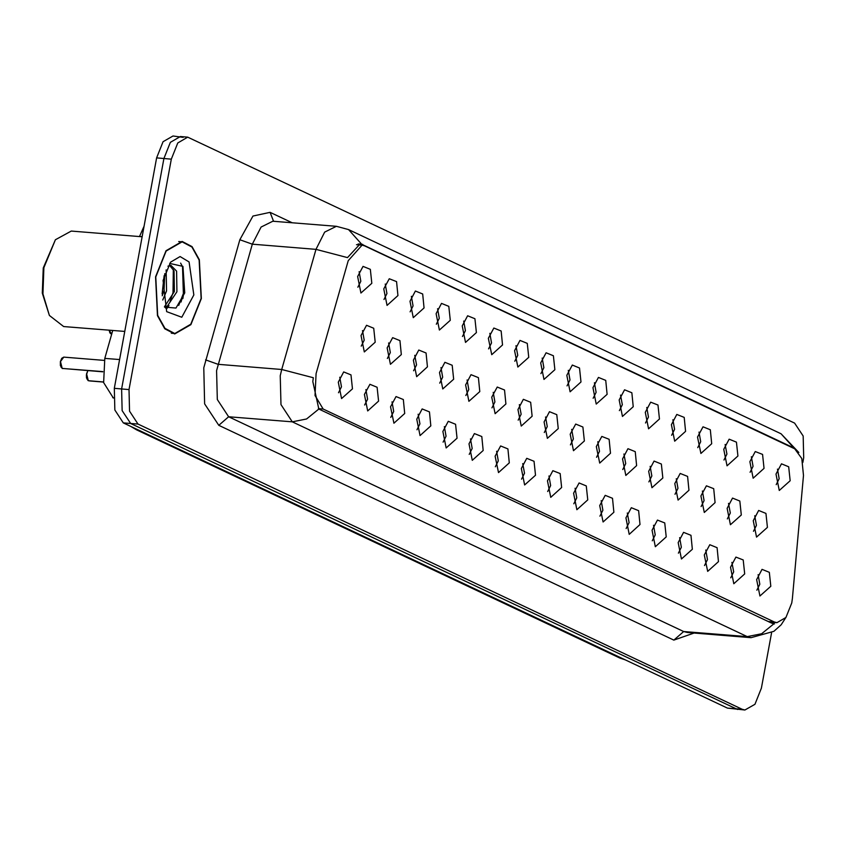 <?xml version="1.0" encoding="UTF-8"?>
<svg xmlns="http://www.w3.org/2000/svg" width="846" height="846" viewBox="0 0 846 846"><rect width="100%" height="100%" fill="white"/><g stroke="black" fill="none" stroke-linecap="round" stroke-linejoin="round"><path stroke-width="1.27" d="M749.863 461.705L755.288 451.5L762.584 454.439L764.023 468.388L753.152 478.17L749.863 461.705M750.064 472.322L753.025 466.4L751.311 456.777M723.711 449.363L729.146 439.159L736.443 442.098L737.871 456.047L727.01 465.818L723.711 449.363M723.922 459.97L726.883 454.059L725.159 444.436M697.569 437.022L702.994 426.818L710.291 429.757L711.719 443.706L700.858 453.477L697.569 437.022M697.77 447.629L700.731 441.718L699.018 432.095M671.417 424.681L676.853 414.477L684.15 417.406L685.577 431.365L674.717 441.136L671.417 424.681M671.629 435.288L674.59 429.377L672.866 419.753M645.265 412.34L650.701 402.125L657.998 405.065L659.425 419.024L648.565 428.795L645.265 412.34M645.477 422.947L648.438 417.036L646.725 407.412M619.124 399.999L624.56 389.784L631.856 392.724L633.284 406.683L622.423 416.454L619.124 399.999M619.335 410.606L622.296 404.695L620.573 395.071M592.972 387.658L598.408 377.443L605.704 380.383L607.132 394.342L596.271 404.113L592.972 387.658M593.183 398.265L596.144 392.343L594.431 382.73M566.831 375.307L572.266 365.102L579.552 368.042L580.99 381.99L570.13 391.772L566.831 375.307M567.042 385.924L570.003 380.002L568.279 370.389M540.679 362.966L546.114 352.761L553.411 355.701L554.839 369.649L543.978 379.431L540.679 362.966M540.89 373.583L543.851 367.661L542.138 358.038M514.537 350.625L519.973 340.42L527.259 343.36L528.697 357.308L517.837 367.09L514.537 350.625M514.738 361.231L517.71 355.32L515.986 345.697M488.385 338.284L493.821 328.079L501.118 331.019L502.545 344.967L491.685 354.738L488.385 338.284M488.597 348.89L491.558 342.979L489.845 333.356M462.244 325.943L467.679 315.738L474.966 318.678L476.404 332.626L465.543 342.397L462.244 325.943M462.445 336.549L465.416 330.638L463.693 321.015M436.092 313.602L441.527 303.397L448.824 306.326L450.252 320.285L439.391 330.056L436.092 313.602M436.303 324.208L439.264 318.297L437.551 308.674M409.95 301.261L415.386 291.045L422.672 293.985L424.11 307.944L413.25 317.715L409.95 301.261M410.151 311.867L413.112 305.956L411.399 296.333M383.798 288.92L389.234 278.704L396.531 281.644L397.958 295.603L387.098 305.374L383.798 288.92M384.01 299.526L386.971 293.604L385.247 283.992M357.657 276.579L363.082 266.363L370.379 269.303L371.817 283.262L360.946 293.033L357.657 276.579M357.858 287.185L360.819 281.263L359.106 271.651M776.004 474.046L781.44 463.841L788.736 466.781L790.164 480.729L779.303 490.511L776.004 474.046M776.216 484.663L779.177 478.741L777.453 469.118M727.095 508.309L732.53 498.104L739.827 501.044L741.255 514.992L730.394 524.774L727.095 508.309M727.306 518.926L730.267 513.004L728.554 503.381M700.953 495.968L706.389 485.763L713.675 488.702L715.113 502.651L704.253 512.433L700.953 495.968M701.154 506.585L704.126 500.663L702.402 491.04M674.801 483.626L680.237 473.422L687.534 476.361L688.961 490.31L678.101 500.081L674.801 483.626M675.013 494.233L677.974 488.322L676.261 478.699M648.66 471.285L654.095 461.081L661.382 464.02L662.82 477.969L651.959 487.74L648.66 471.285M648.861 481.892L651.832 475.981L650.109 466.358M622.508 458.944L627.943 448.74L635.24 451.669L636.668 465.628L625.807 475.399L622.508 458.944M622.719 469.551L625.68 463.64L623.967 454.016M596.367 446.603L601.802 436.388L609.088 439.328L610.526 453.287L599.666 463.058L596.367 446.603M596.567 457.21L599.528 451.299L597.815 441.675M570.215 434.262L575.65 424.047L582.947 426.987L584.375 440.946L573.514 450.717L570.215 434.262M570.426 444.869L573.387 438.958L571.674 429.334M544.073 421.921L549.498 411.706L556.795 414.646L558.233 428.605L547.362 438.376L544.073 421.921M544.274 432.528L547.235 426.606L545.522 416.993M517.921 409.57L523.357 399.365L530.654 402.305L532.081 416.253L521.221 426.035L517.921 409.57M518.133 420.187L521.094 414.265L519.37 404.652M491.78 397.229L497.205 387.024L504.502 389.964L505.94 403.912L495.069 413.694L491.78 397.229M491.981 407.846L494.942 401.924L493.229 392.301M465.628 384.888L471.063 374.683L478.36 377.623L479.788 391.571L468.927 401.353L465.628 384.888M465.839 395.494L468.8 389.583L467.077 379.96M439.486 372.547L444.911 362.342L452.208 365.282L453.636 379.23L442.775 389.001L439.486 372.547M439.687 383.153L442.648 377.242L440.935 367.619M413.334 360.206L418.77 350.001L426.067 352.941L427.494 366.889L416.634 376.66L413.334 360.206M413.546 370.812L416.507 364.901L414.783 355.278M387.182 347.865L392.618 337.66L399.915 340.589L401.342 354.548L390.482 364.319L387.182 347.865M387.394 358.471L390.355 352.56L388.642 342.937M361.041 335.524L366.477 325.308L373.773 328.248L375.201 342.207L364.34 351.978L361.041 335.524M361.253 346.13L364.214 340.219L362.49 330.596M753.247 520.66L758.682 510.445L765.968 513.385L767.407 527.344L756.546 537.115L753.247 520.66M753.458 531.267L756.419 525.345L754.695 515.732M730.489 567.264L735.925 557.049L743.211 559.989L744.649 573.948L733.789 583.719L730.489 567.264M730.69 577.871L733.651 571.949L731.938 562.336M704.337 554.923L709.773 544.708L717.07 547.648L718.497 561.607L707.637 571.378L704.337 554.923M704.549 565.53L707.51 559.608L705.786 549.995M678.196 542.572L683.621 532.367L690.918 535.307L692.356 549.255L681.485 559.037L678.196 542.572M678.397 553.189L681.358 547.267L679.645 537.644M652.044 530.231L657.479 520.026L664.776 522.965L666.204 536.914L655.343 546.696L652.044 530.231M652.255 540.848L655.216 534.926L653.493 525.303M625.903 517.889L631.328 507.685L638.624 510.624L640.052 524.573L629.191 534.344L625.903 517.889M626.103 528.496L629.064 522.585L627.351 512.962M599.751 505.548L605.186 495.344L612.483 498.283L613.91 512.232L603.05 522.003L599.751 505.548M599.962 516.155L602.923 510.244L601.199 500.621M573.609 493.207L579.034 483.003L586.331 485.932L587.759 499.891L576.898 509.662L573.609 493.207M573.81 503.814L576.771 497.903L575.058 488.279M547.457 480.866L552.893 470.651L560.189 473.591L561.617 487.55L550.757 497.321L547.457 480.866M547.669 491.473L550.63 485.562L548.906 475.938M521.305 468.525L526.741 458.31L534.038 461.25L535.465 475.209L524.605 484.98L521.305 468.525M521.517 479.132L524.478 473.221L522.765 463.597M495.164 456.184L500.599 445.969L507.886 448.909L509.324 462.868L498.463 472.639L495.164 456.184M495.375 466.791L498.336 460.869L496.613 451.256M469.012 443.833L474.447 433.628L481.744 436.568L483.172 450.516L472.311 460.298L469.012 443.833M469.223 454.45L472.184 448.528L470.471 438.915M442.87 431.492L448.306 421.287L455.592 424.227L457.03 438.175L446.17 447.957L442.87 431.492M443.071 442.109L446.043 436.187L444.319 426.564M416.718 419.151L422.154 408.946L429.451 411.886L430.878 425.834L420.018 435.616L416.718 419.151M416.93 429.757L419.891 423.846L418.178 414.223M390.577 406.81L396.013 396.605L403.299 399.545L404.737 413.493L393.876 423.264L390.577 406.81M390.778 417.416L393.75 411.505L392.026 401.882M364.425 394.469L369.861 384.264L377.157 387.204L378.585 401.152L367.724 410.923L364.425 394.469M364.637 405.075L367.598 399.164L365.884 389.541M338.284 382.128L343.719 371.923L351.005 374.852L352.444 388.811L341.583 398.582L338.284 382.128M338.485 392.734L341.446 386.823L339.732 377.2M756.631 579.605L762.066 569.39L769.363 572.33L770.791 586.289L759.93 596.06L756.631 579.605M756.842 590.212L759.803 584.3L758.09 574.677M792.342 598.492L791.74 602.934L785.913 617.506L776.935 622.698L774.386 622.011L323.193 409.03L315.072 395.463L316.044 373.657L348.266 260.642L362.088 245.15L364.626 245.837L794.69 448.845L801.797 458.574L803.436 475.494L792.342 598.492M139.516 236.531L144.042 226.252M113.396 398.001L103.688 382.604L104.767 358.376L112.73 330.469M201.327 298.49L199.37 259.754L192.063 246.641L182.144 241.385L166.017 250.712L155.548 276.885L157.504 315.621L164.811 328.734L174.731 333.99L190.858 324.663L201.327 298.49M774.534 623.925L771.742 623.216L318.868 409.073L312.861 381.546L313.306 377.75L281.718 369.448L315.97 249.316L324.674 232.153L336.433 226.358L272.814 221.261L261.054 227.056L252.341 244.219L216.618 370.664L217.316 399.555L228.674 416.74L683.653 631.507L687.407 632.533L751.037 637.63L747.272 636.604L761.559 633.791L773.836 623.84M183.201 137.327L173.039 135.973L163.056 141.737L156.584 157.927L114.284 388.367L121.634 388.949L122.162 410.617L130.675 423.508L737.617 709.434L130.675 423.508L122.162 410.617L121.634 388.949L163.923 158.519L121.634 388.949L128.973 389.541L129.501 411.209L138.014 424.1L742.132 709.265L744.956 710.027L754.928 704.263L761.411 688.073L771.531 632.914M180.378 136.566L170.395 142.329L163.923 158.519L170.395 142.329L180.378 136.566L187.717 137.147L177.745 142.921L171.262 159.111L128.973 389.541M694.132 633.072L673.786 640.147L218.807 425.379L204.616 403.902L203.738 367.788L239.83 239.756L252.341 244.219L315.97 249.316L347.452 257.565L360.417 243.701L793.834 448.01L781.048 433.744L348.541 229.583L336.433 226.358M802.812 462.466L803.7 457.633L803.171 435.965L794.658 423.074L187.717 137.147M181.065 302.064L182.091 298.067M114.284 388.367L114.813 410.035L123.336 422.926L727.454 708.081L744.956 710.027M155.78 276.991L157.716 315.336L164.949 328.311L174.762 333.514L190.731 324.282L201.094 298.384L199.148 260.05L191.915 247.064L182.102 241.861L166.144 251.093L155.78 276.991M142.117 236.743L71.318 231.064L55.455 239.693L43.897 267.664L42.945 293.837L49.385 315.495L63.672 326.535L124.743 331.431M55.455 239.693L43.209 267.981L42.3 293.107L49.385 315.495M166.123 269.906L166.567 290.918L162.781 300.013M164.737 273.66L163.976 290.717L162.263 295.804M167.952 266.141L170.913 265.369L176.655 271.185L176.93 291.754L166.535 307.288L165.319 307.764M169.602 265.464L174.075 270.974L174.339 291.542L164.473 306.802M193.829 294.958L189.081 261.922L180.135 256.539L170.585 262.186L163.045 280.428L166.62 311.614L181.827 317.261L193.829 294.958M164.558 307.045L175.957 308.007L184.703 292.917L183 266.395L169.739 263.455M180.61 263.085L182.535 266.67L183.413 293.541L178.718 305.395M173.367 269.409L173.049 292.716L170.025 301.451M166.546 307.278L165.837 308.177M164.124 275.711L162.146 293.974M169.041 305.66L166.715 308.769M86.535 373.879L87.91 370.611L86.599 373.879L88.28 380.721L103.561 381.948M88.407 380.732L103.582 382.043M103.593 382.117L89.422 380.912M62.139 368.38L60.415 365.62L60.352 361.549L61.716 358.249L63.746 357.139L60.447 361.538L62.139 368.38L102.789 371.637M62.255 368.391L102.789 371.732M323.193 409.03L318.445 408.65M774.386 622.011L768.136 621.503M142.128 236.679L139.537 236.468M119.572 359.571L104.767 358.376M113.396 397.736L112.708 397.673M218.807 425.379L228.674 416.74L292.304 421.837L280.946 404.652L280.238 375.761L281.718 369.448L218.088 364.351L205.578 359.888M318.868 409.073L306.58 419.024L292.304 421.837L747.272 636.604L683.653 631.507L673.786 640.147M361.327 243.849L348.541 229.583M239.83 239.756L252.954 216.037L270.117 212.335L292.346 222.826M138.014 424.1L123.336 422.926M742.132 709.265L727.454 708.081M171.262 159.111L156.584 157.927M273.575 221.324L270.117 212.335M362.733 244.367L358.059 243.997M792.3 447.143L790.83 447.026M623.682 659.108L619.663 657.924L136.365 429.789L140.394 430.974M182.799 298.606L184.386 288.454M87.212 379.537L86.525 373.911M61.06 367.196L60.383 361.57L61.779 358.249M62.382 368.496L63.27 368.57M109.219 330.183L111.63 334.329L109.906 332.922L109.134 330.173M109.969 332.933L109.166 330.183M362.088 245.15L356.483 244.706M776.935 622.698L769.374 622.096M781.048 433.744L798.804 452.462M785.606 617.897L781.133 624.718L773.921 631.38L751.037 637.63M625.035 659.743L619.663 657.924M131.468 426.765L136.365 429.789M171.315 333.239L174.762 333.514M178.665 241.586L182.102 241.861M87.847 370.601L86.355 374.99L86.556 377.961L88.227 380.711M63.746 357.139L104.248 360.385M62.35 368.486L102.778 371.796"/></g></svg>
